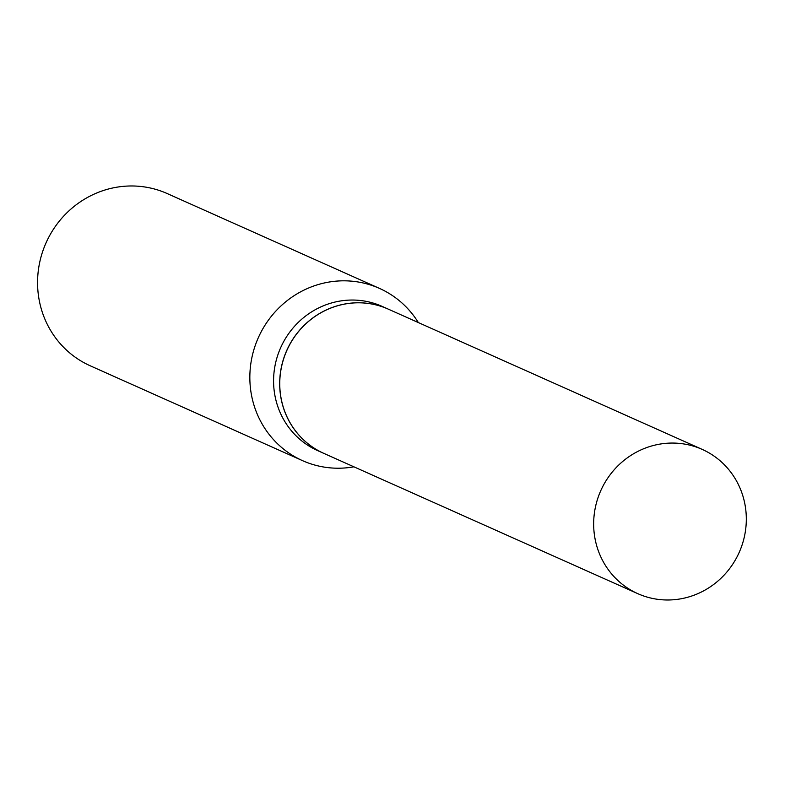 <?xml version="1.0" encoding="UTF-8"?>
<svg xmlns="http://www.w3.org/2000/svg" width="785" height="785" viewBox="0 0 785 785"><rect width="100%" height="100%" fill="white"/><g stroke="black" fill="none" stroke-linecap="round" stroke-linejoin="round"><path stroke-width="1.18" d="M684.589 598.042A78.991 75.782 -65.9 0 1 637.763 593.646A78.991 75.782 -65.9 0 1 594.225 514.41A78.991 75.782 -65.9 0 1 655.396 445.007A78.991 75.782 -65.9 0 1 702.212 449.403A78.991 75.782 -65.9 0 1 745.75 528.639A78.991 75.782 -65.9 0 1 684.589 598.042M637.763 593.646L323.852 453.387A78.991 75.782 -65.9 0 1 280.323 374.151A78.991 75.782 -65.9 0 1 341.485 304.747A78.991 75.782 -65.9 0 1 388.3 309.143A78.991 75.782 -65.9 0 0 388.232 309.113L382.128 306.385A78.991 75.782 -65.9 0 0 302.882 318.219A78.991 75.782 -65.9 0 0 274.986 395.885A78.991 75.782 -65.9 0 0 317.68 450.629L323.773 453.357A78.991 75.782 -65.9 0 1 281.089 398.613A78.991 75.782 -65.9 0 1 308.986 320.947A78.991 75.782 -65.9 0 1 388.232 309.113M353.907 466.82A94.328 90.491 -65.9 0 1 302.5 460.638L90.226 365.79A94.328 90.491 -65.9 0 1 39.25 300.429A94.328 90.491 -65.9 0 1 72.563 207.682A94.328 90.491 -65.9 0 1 167.185 193.552L379.469 288.399A94.328 90.491 -65.9 0 1 418.356 322.576M302.5 460.638A94.328 90.491 -65.9 0 1 251.524 395.277A94.328 90.491 -65.9 0 1 284.837 302.529A94.328 90.491 -65.9 0 1 379.469 288.399M702.212 449.403L388.3 309.143"/></g></svg>
